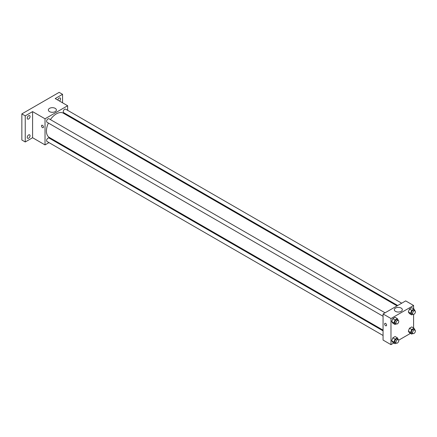 <?xml version="1.0" encoding="UTF-8"?>
<svg xmlns="http://www.w3.org/2000/svg" width="437" height="437" viewBox="0 0 437 437"><rect width="100%" height="100%" fill="white"/><g stroke="black" fill="none" stroke-linecap="round" stroke-linejoin="round"><path stroke-width="0.66" d="M48.999 142.615L45.027 144.904L32.589 137.726L25.242 141.97L21.85 140.009L21.85 113.899L59.159 92.36L62.551 94.321L62.551 102.804M53.631 139.938L52.997 140.304M28.634 138.196A1.999 1.153 -60 0 1 27.635 138.294A1.999 1.153 -60 0 1 27.329 136.694A1.999 1.153 -60 0 1 28.634 134.935A1.999 1.153 -60 0 1 29.634 134.831A1.999 1.153 -60 0 1 29.94 136.437A1.999 1.153 -60 0 1 28.634 138.196M28.634 118.979A1.999 1.153 -60 0 1 27.635 119.077A1.999 1.153 -60 0 1 27.329 117.477A1.999 1.153 -60 0 1 28.634 115.718A1.999 1.153 -60 0 1 29.634 115.619A1.999 1.153 -60 0 1 29.94 117.22A1.999 1.153 -60 0 1 28.634 118.979M32.589 137.726L32.589 111.615L25.242 115.86L21.85 113.899M25.242 141.97L25.242 115.86M45.027 144.904L45.027 118.798L32.589 111.615M45.027 118.798L67.637 105.743L55.204 98.56L62.551 94.321M49.539 111.621A4.009 2.316 180 0 1 48.365 109.982A4.009 2.316 180 0 1 52.374 107.671A4.009 2.316 180 0 1 56.384 109.982A4.009 2.316 180 0 1 53.909 112.123A4.009 2.316 180 0 1 49.539 111.621M57.799 100.062A1.999 1.153 -60 0 1 59.159 98.09A1.999 1.153 -60 0 1 60.159 97.992A1.999 1.153 -60 0 1 59.547 101.073M48.403 123.054A14.006 8.085 120 0 0 46.426 131.04A14.006 8.085 120 0 0 49.332 137.453L383.063 330.132M397.069 305.873L63.338 113.194A14.006 8.085 120 0 0 50.402 119.591M67.637 105.743L67.637 110.326M67.637 114.942L67.637 115.679M401.707 303.196L65.654 109.179A1.999 1.153 120 0 0 64.113 109.714A1.999 1.153 120 0 0 63.239 111.73A1.999 1.153 120 0 0 63.655 112.642L397.708 305.507M383.063 330.869L49.01 138.005A1.999 1.153 120 0 0 47.469 138.54A1.999 1.153 120 0 0 46.601 140.55A1.999 1.153 120 0 0 47.01 141.468L383.063 335.485M383.063 316.268L47.01 122.251A1.999 1.153 -60 0 1 47.01 119.94A1.999 1.153 -60 0 1 49.01 118.788L385.063 312.805M43.476 127.036A1.398 0.808 60 0 1 43.187 127.68A1.398 0.808 60 0 1 41.788 126.872A1.398 0.808 60 0 1 41.788 125.255A1.398 0.808 60 0 1 42.864 125.632A1.398 0.808 60 0 1 43.476 127.036M43.187 127.68A1.398 0.808 60 0 1 41.788 126.872A1.398 0.808 60 0 1 41.788 125.255M393.824 342.996L390.978 344.64L383.063 340.068L383.063 313.963L405.673 300.907L413.588 305.474L413.588 308.762M410.469 333.387L398.708 340.177M409.464 313.591L408.322 311.963L409.464 309.019L411.747 307.703L409.464 309.019L408.322 311.963L409.464 313.591L411.725 314.897L410.583 313.269L411.725 310.325L414.008 309.008L415.046 310.904M392.819 342.411L391.678 340.789L392.819 337.845L395.103 336.523L392.819 337.845L391.678 340.789L392.819 342.411L395.081 343.717L393.939 342.095L395.081 339.15L397.364 337.828L398.402 339.729M413.588 314.4L413.588 327.979M390.978 344.64L390.978 318.529L413.588 305.474M409.464 332.803L408.322 331.18L409.464 328.236L411.747 326.92L409.464 328.236L408.322 331.18L409.464 332.803L411.725 334.108L410.583 332.486L411.725 329.542L414.008 328.225L415.046 330.121M392.819 323.194L391.678 321.572L392.819 318.628L395.103 317.311L392.819 318.628L391.678 321.572L392.819 323.194L395.081 324.5L393.939 322.877L395.081 319.933L397.364 318.617L398.402 320.512M390.978 318.529L383.063 313.963M395.49 311.357A4.009 2.316 180 0 1 394.316 309.718A4.009 2.316 180 0 1 398.326 307.402A4.009 2.316 180 0 1 402.335 309.718A4.009 2.316 180 0 1 399.86 311.854A4.009 2.316 180 0 1 395.49 311.357M386.592 325.139A1.398 0.808 60 0 1 386.303 325.778A1.398 0.808 60 0 1 384.904 324.97A1.398 0.808 60 0 1 384.904 323.353A1.398 0.808 60 0 1 385.986 323.73A1.398 0.808 60 0 1 386.592 325.139M386.308 325.778A1.398 0.808 60 0 1 384.904 324.97A1.398 0.808 60 0 1 384.904 323.353M396.206 323.855L395.081 324.5M398.353 320.479L397.222 319.829A1.999 1.153 120 0 0 395.682 320.365A1.999 1.153 120 0 0 394.813 322.375A1.999 1.153 120 0 0 395.223 323.287L396.354 323.943A1.999 1.153 120 0 0 398.353 322.79A1.999 1.153 120 0 0 398.353 320.479A1.999 1.153 120 0 0 396.812 321.015A1.999 1.153 120 0 0 395.938 323.025A1.999 1.153 120 0 0 396.354 323.943M393.939 322.877L391.678 321.572M395.081 319.933L392.819 318.628M397.364 318.617L395.103 317.311M412.845 314.247L411.725 314.897M414.997 310.871L413.866 310.221A1.999 1.153 120 0 0 412.326 310.756A1.999 1.153 120 0 0 411.452 312.766A1.999 1.153 120 0 0 411.867 313.679L412.998 314.334A1.999 1.153 120 0 0 414.997 313.182A1.999 1.153 120 0 0 414.997 310.871A1.999 1.153 120 0 0 413.457 311.406A1.999 1.153 120 0 0 412.583 313.416A1.999 1.153 120 0 0 412.998 314.334M410.583 313.269L408.322 311.963M411.725 310.325L409.464 309.019M414.008 309.008L411.747 307.703M396.206 343.072L395.081 343.717M398.353 339.696L397.222 339.046A1.999 1.153 120 0 0 395.682 339.582A1.999 1.153 120 0 0 394.813 341.592A1.999 1.153 120 0 0 395.223 342.504L396.354 343.16A1.999 1.153 120 0 0 398.353 342.002A1.999 1.153 120 0 0 398.353 339.696A1.999 1.153 120 0 0 396.812 340.232A1.999 1.153 120 0 0 395.938 342.242A1.999 1.153 120 0 0 396.354 343.16M393.939 342.095L391.678 340.789M395.081 339.15L392.819 337.845M397.364 337.828L395.103 336.523M412.845 333.464L411.725 334.108M414.997 330.088L413.866 329.438A1.999 1.153 120 0 0 412.326 329.973A1.999 1.153 120 0 0 411.452 331.983A1.999 1.153 120 0 0 411.867 332.896L412.998 333.551A1.999 1.153 120 0 0 414.997 332.399A1.999 1.153 120 0 0 414.997 330.088A1.999 1.153 120 0 0 413.457 330.623A1.999 1.153 120 0 0 412.583 332.633A1.999 1.153 120 0 0 412.998 333.551M410.583 332.486L408.322 331.18M411.725 329.542L409.464 328.236M414.008 328.225L411.747 326.92"/></g></svg>
